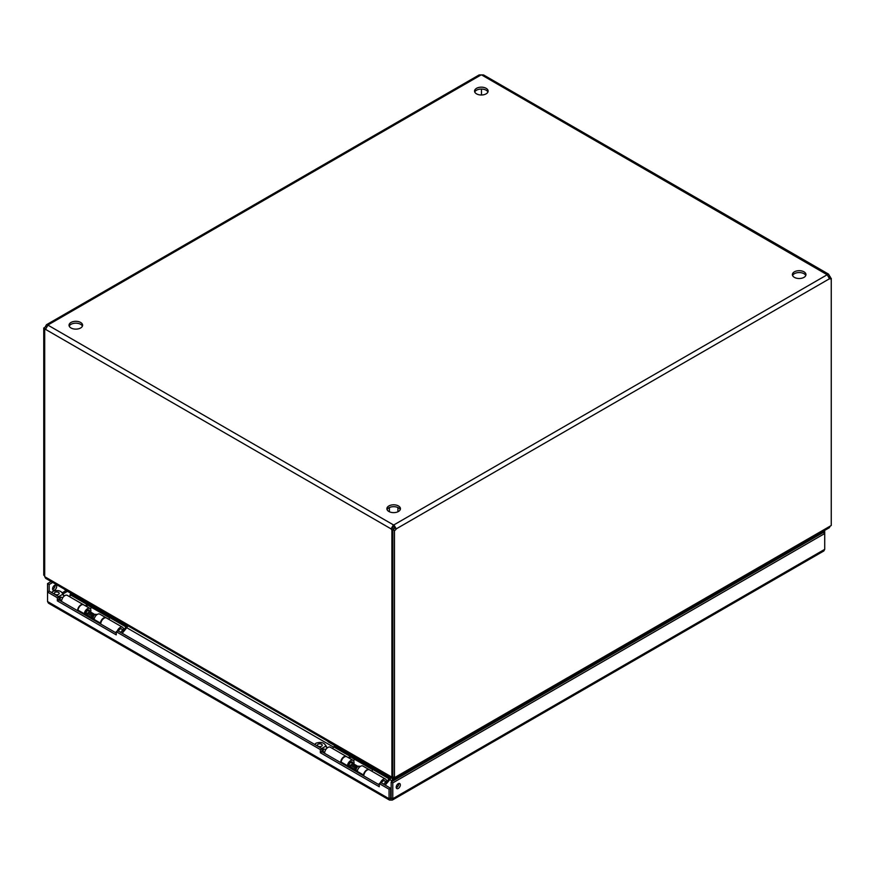 <?xml version="1.0" encoding="UTF-8"?>
<svg xmlns="http://www.w3.org/2000/svg" width="875" height="875" viewBox="0 0 875 875"><rect width="100%" height="100%" fill="white"/><g stroke="black" fill="none" stroke-linecap="round" stroke-linejoin="round"><path stroke-width="1.31" d="M392.328 800.078L823.823 550.966L824.72 549.336L392.788 798.711L392.328 800.078L389.506 800.078L389.058 798.711L47.545 601.541L48.442 603.159L389.506 800.078M390.917 799.794L390.917 797.913L389.058 798.711L389.058 789.228L379.258 783.573L380.877 782.633L390.677 788.288L389.058 789.228M824.72 549.336L824.72 531.377L823.091 532.306L824.72 533.531L392.788 782.895L392.788 798.711L390.677 797.781L390.677 788.288M47.545 601.541L47.545 592.058L57.345 597.712L57.345 600.873L116.244 634.878L116.244 631.717L320.359 749.569L320.359 752.73L379.258 786.734L379.258 783.573M55.048 585.113A2.909 1.684 -60 0 1 53.025 589.116A2.909 1.684 -60 0 1 52.62 589.302M51.144 581.503L47.545 583.581L47.545 592.058L49.164 591.117L58.964 596.783L58.964 599.944L116.244 633.008M824.72 531.377L823.856 530.873M391.158 797.781L391.158 781.966L392.788 782.895M398.267 788.441A2.909 1.684 120 0 0 400.17 785.87A2.909 1.684 120 0 0 399.722 783.541A2.909 1.684 120 0 0 396.812 785.225A2.909 1.684 120 0 0 396.812 788.583A2.909 1.684 120 0 0 398.267 788.441M320.359 752.73L321.978 751.789L379.258 784.864M320.359 749.569L321.978 748.628L321.978 751.789M116.244 631.717L117.863 630.788L321.978 748.628M57.345 600.873L58.964 599.944M57.345 597.712L58.964 596.783M49.164 591.117L49.164 584.511L47.545 583.581M54.644 590.056A2.909 1.684 -60 0 1 53.189 590.198A2.909 1.684 -60 0 1 53.189 586.841A2.909 1.684 -60 0 1 56.098 585.156A2.909 1.684 -60 0 1 56.547 587.486A2.909 1.684 -60 0 1 54.644 590.056M49.164 584.511L52.763 582.433M822.237 531.814L823.091 532.306M396.244 787.697A2.909 1.684 120 0 0 396.637 787.511A2.909 1.684 120 0 0 398.661 783.497M823.091 532.591L391.158 781.966M805.766 275.527A6.781 3.916 -0 0 0 803.972 273.7A6.781 3.916 -0 0 0 797.355 272.694A6.781 3.916 -0 0 0 792.597 275.527M400.247 509.655A6.781 3.916 -0 0 0 398.453 507.817A6.781 3.916 -0 0 0 391.836 506.822A6.781 3.916 -0 0 0 387.078 509.655M487.922 92.028A6.781 3.916 -0 0 0 486.139 90.191A6.781 3.916 -0 0 0 479.522 89.195A6.781 3.916 -0 0 0 474.753 92.028M82.403 326.145A6.781 3.916 -0 0 0 80.609 324.319A6.781 3.916 -0 0 0 74.003 323.312A6.781 3.916 -0 0 0 69.234 326.145M828.494 274.094L483.558 74.944L481.6 74.922L827.181 274.739L393.925 524.88L393.925 526.761A2.166 1.258 -0 0 0 393.4 526.761L393.4 524.88A2.166 1.258 180 0 1 393.925 524.88L396.233 528.883A2.166 1.258 -60 0 1 394.472 530.458L392.853 529.517A2.166 1.258 120 0 0 394.603 527.942L396.233 528.883L829.489 278.742L827.181 274.739A2.166 1.258 180 0 1 827.17 274.597A2.166 1.258 180 0 1 827.181 274.444L828.494 274.094L829.489 275.767L828.352 276.423M803.972 271.819A6.781 3.916 180 0 1 805.962 274.597A6.781 3.916 180 0 1 799.181 278.512A6.781 3.916 180 0 1 792.4 274.597A6.781 3.916 180 0 1 796.589 270.977A6.781 3.916 180 0 1 803.972 271.819M398.453 505.947A6.781 3.916 180 0 1 400.444 508.714A6.781 3.916 180 0 1 393.663 512.63A6.781 3.916 180 0 1 386.881 508.714A6.781 3.916 180 0 1 391.059 505.105A6.781 3.916 180 0 1 398.453 505.947M486.139 88.32A6.781 3.916 180 0 1 488.119 91.088A6.781 3.916 180 0 1 481.337 95.003A6.781 3.916 180 0 1 474.556 91.088A6.781 3.916 180 0 1 478.745 87.467A6.781 3.916 180 0 1 486.139 88.32M80.609 322.448A6.781 3.916 180 0 1 82.6 325.216A6.781 3.916 180 0 1 75.819 329.131A6.781 3.916 180 0 1 69.037 325.216A6.781 3.916 180 0 1 73.227 321.595A6.781 3.916 180 0 1 80.609 322.448M45.752 328.792A2.166 1.258 -60 0 1 45.369 328.913L43.75 327.972A2.166 1.258 120 0 0 45.511 326.397L46.506 324.712L47.819 325.062A2.166 1.258 180 0 1 47.83 325.216A2.166 1.258 180 0 1 47.819 325.369L45.511 329.361L391.092 528.883L393.4 526.761M393.925 526.761L394.603 527.942M481.6 74.922A2.166 1.258 180 0 1 481.075 74.922L479.117 74.944L46.506 324.712M392.711 527.942A2.166 1.258 -120 0 0 393.531 529.036L393.531 529.244M829.073 277.791A2.166 1.258 120 0 0 829.631 277.353L831.25 278.283L831.25 525.503L830.2 526.116L394.472 777.678L394.472 530.458M394.472 777.678L392.853 776.748L392.853 529.517M481.469 89.042L481.469 95.003M393.531 529.036L391.902 529.977A2.166 1.258 -120 0 1 391.092 528.883L393.4 524.88L47.819 325.062L481.075 74.922M391.902 529.977L391.902 777.131L392.853 776.595M391.902 777.131L44.691 576.68L44.691 329.514L45.686 328.934M831.25 278.283A2.166 1.258 -60 0 1 829.609 278.83A2.166 1.258 -60 0 1 829.489 278.742M830.309 277.747L830.309 276.861L828.997 277.616M43.75 327.972L43.75 575.192L44.691 575.739M45.511 326.397L46.648 327.053M44.691 329.514A2.166 1.258 -120 0 0 45.391 329.448A2.166 1.258 -120 0 0 45.511 329.361M830.309 276.861A2.166 1.258 60 0 1 829.489 275.767M44.8 576.734L45.675 578.353L392.273 778.455L391.792 777.077M393.422 780.664L393.422 777.077L393.422 778.006L392.273 778.455L392.525 781.178M395.522 777.077L395.052 778.455L393.903 777.35L393.903 780.38M395.052 779.723L395.052 778.455L829.325 527.723L830.2 526.116M70.591 595.306L69.902 594.912L71.302 594.103M392.273 781.025L389.823 779.614M372.827 769.803L350.634 756.984M333.638 747.173L126.777 627.747M109.78 617.936L87.587 605.117M802.867 543.003L803.961 543.638M804.836 543.134L804.256 542.194M70.383 593.031L70.602 594.508M118.453 631.127A2.789 1.608 -60 0 1 120.138 629.059A2.789 1.608 -60 0 1 121.538 628.928A2.789 1.608 -60 0 1 121.986 629.464L122.741 631.302A1.455 0.842 -60 0 1 122.095 633.227M96.884 614.688L96.425 614.425A2.789 1.608 120 0 0 95.736 614.305A2.789 1.608 120 0 0 93.056 617.98A2.789 1.608 120 0 0 93.188 618.723A2.789 1.608 120 0 0 93.636 619.259L94.095 619.522M120.794 632.472A1.455 0.842 -60 0 1 121.778 631.094A1.455 0.842 -60 0 1 122.741 631.302M95.736 614.305L94.478 614.48A1.936 1.116 120 0 0 93.034 615.661M88.692 611.144A1.936 1.116 120 0 0 88.386 610.761A1.936 1.116 120 0 0 86.888 611.286A1.936 1.116 120 0 0 86.045 613.233A1.936 1.116 120 0 0 86.439 614.119L87.391 614.666M88.583 610.881L88.211 609.962A2.789 1.608 120 0 0 88.178 609.897M85.356 614.381A2.789 1.608 120 0 0 85.662 614.37L86.647 614.239M58.286 599.703L61.6 600.764M51.614 592.528L53.134 591.259C58.056 589.783 61.327 590.756 62.934 594.18L64.028 595.722M62.923 597.483L58.286 596.914M58.691 596.619L62.934 594.18L62.792 593.556L63.623 595.492M55.048 594.344A2.417 1.4 0 0 0 57.684 594.639A2.417 1.4 0 0 0 59.172 593.348A2.417 1.4 0 0 0 56.755 591.959A2.417 1.4 0 0 0 54.337 593.348A2.417 1.4 0 0 0 55.048 594.344M77.602 610.706A4.725 2.734 -60 0 1 79.647 605.905A4.725 2.734 -60 0 1 83.311 604.614L67.266 595.35A4.725 2.734 120 0 0 63.602 596.652A4.725 2.734 120 0 0 61.556 601.442M71.487 593.666L71.116 594.53A1.269 0.733 120 0 1 70.787 595.066L69.486 596.63M64.586 589.258A3.872 2.242 0 0 0 65.581 590.264L65.581 589.837M115.347 618.57L65.581 590.264M115.347 618.986A3.872 2.242 0 0 0 117.075 619.566M126.864 625.22L126.35 626.423A1.269 0.733 -60 0 1 126.022 626.959L122.631 631.039M118.398 631.094A2.898 1.673 -60 0 1 121.592 628.83A2.898 1.673 -60 0 1 122.183 629.945M122.259 630.12L123.484 629.409A4.725 2.734 120 0 0 122.511 627.244A4.725 2.734 120 0 0 117.217 631.159M122.183 633.281L126.645 627.922A3.095 1.794 -60 0 0 127.444 626.609L127.805 625.756M86.483 606.452L87.445 605.292A3.095 1.794 -60 0 0 88.08 604.33M70.787 595.066L86.833 604.33L85.531 605.894M108.675 619.259L109.977 617.695A1.269 0.733 120 0 0 110.305 617.159L71.116 594.53M122.511 627.244L106.466 617.98A4.725 2.734 120 0 0 102.791 619.27A4.725 2.734 120 0 0 100.756 624.072M381.5 782.994A2.789 1.608 -60 0 1 383.184 780.927A2.789 1.608 -60 0 1 384.573 780.784A2.789 1.608 -60 0 1 385.022 781.331L385.777 783.169A1.455 0.842 -60 0 1 385.142 785.094M360.041 766.62L359.472 766.292A2.789 1.608 120 0 0 358.772 766.172A2.789 1.608 120 0 0 356.103 769.847A2.789 1.608 120 0 0 356.234 770.591A2.789 1.608 120 0 0 356.683 771.127L357.241 771.455M383.841 784.339A1.455 0.842 -60 0 1 384.814 782.961A1.455 0.842 -60 0 1 385.777 783.169M358.772 766.172L357.514 766.347A1.936 1.116 120 0 0 356.169 767.375M351.728 763.011A1.936 1.116 120 0 0 351.422 762.628A1.936 1.116 120 0 0 349.923 763.153A1.936 1.116 120 0 0 349.081 765.1A1.936 1.116 120 0 0 349.486 765.986L350.536 766.598M348.523 766.248A2.789 1.608 120 0 0 348.709 766.237L349.694 766.106M321.322 751.57L324.636 752.631M314.65 744.395L316.181 743.127C321.103 741.65 324.363 742.613 325.97 746.047L327.075 747.589M325.97 749.339L321.322 748.781M321.738 748.486L325.97 746.047L325.828 745.413L326.67 747.359M318.084 746.211A2.417 1.4 0 0 0 320.72 746.506A2.417 1.4 0 0 0 322.219 745.216A2.417 1.4 0 0 0 319.802 743.827A2.417 1.4 0 0 0 317.384 745.216A2.417 1.4 0 0 0 318.084 746.211M340.648 762.573A4.725 2.734 -60 0 1 342.683 757.772A4.725 2.734 -60 0 1 346.358 756.481L330.312 747.217A4.725 2.734 120 0 0 326.637 748.508A4.725 2.734 120 0 0 324.603 753.309M334.523 745.533L334.152 746.397A1.269 0.733 120 0 1 333.834 746.933L332.522 748.497M327.622 741.125A3.872 2.242 0 0 0 328.628 742.131L328.628 741.705M378.383 770.438L328.628 742.131M378.383 770.853A3.872 2.242 0 0 0 380.122 771.433M389.911 777.087L389.397 778.291A1.269 0.733 -60 0 1 389.069 778.827L385.667 782.906M381.445 782.961A2.898 1.673 -60 0 1 384.628 780.697A2.898 1.673 -60 0 1 385.23 781.812M385.295 781.988L386.531 781.277A4.725 2.734 120 0 0 385.547 779.111A4.725 2.734 120 0 0 380.275 782.983M385.219 785.138L389.681 779.789A3.095 1.794 -60 0 0 390.48 778.477L390.841 777.623M349.53 758.319L350.492 757.159A3.095 1.794 -60 0 0 351.127 756.197M333.834 746.933L349.88 756.197L348.567 757.761M371.722 771.127L373.023 769.562A1.269 0.733 120 0 0 373.352 769.027L334.152 746.397M385.547 779.111L369.502 769.847A4.725 2.734 120 0 0 365.838 771.137A4.725 2.734 120 0 0 363.792 775.939M353.314 760.539L355.042 759.533M363.409 775.709L363.519 774.987A4.725 2.734 -60 0 1 365.805 770.645A4.725 2.734 -60 0 1 369.173 769.661L362.917 766.041A4.725 2.734 120 0 0 359.548 767.036A4.725 2.734 120 0 0 357.262 771.367L357.153 772.1M341.031 762.792L341.13 762.059A4.725 2.734 -60 0 1 343.427 757.728A4.725 2.734 -60 0 1 346.795 756.733L353.052 760.353A4.725 2.734 -60 0 1 353.817 764.006M352.734 763.383A2.898 1.673 120 0 0 352.133 761.928A2.898 1.673 120 0 0 350.066 762.541A2.898 1.673 120 0 0 348.666 765.198L348.403 767.047M349.114 767.462L349.355 767.014A2.898 1.673 120 0 0 350.547 766.883M347.287 766.402L347.397 765.68A4.725 2.734 -60 0 1 349.683 761.338A4.725 2.734 -60 0 1 353.052 760.353M355.163 770.952A9.155 5.283 -60 0 1 354.933 769.464L354.856 767.725L356.147 766.894L356.223 768.633M350.788 768.425A9.155 5.283 -60 0 1 350.547 766.927L350.47 765.188L351.761 764.367L356.147 766.894M349.355 767.014L348.48 766.511M354.856 767.725L350.47 765.188M90.158 608.606L91.897 607.6M100.264 623.788L100.363 623.055A4.725 2.734 -60 0 1 102.648 618.723A4.725 2.734 -60 0 1 106.028 617.728L99.761 614.119A4.725 2.734 120 0 0 96.392 615.103A4.725 2.734 120 0 0 94.106 619.445L94.008 620.178M77.886 610.859L77.984 610.138A4.725 2.734 -60 0 1 80.27 605.795A4.725 2.734 -60 0 1 83.639 604.811L89.906 608.42A4.725 2.734 -60 0 1 90.661 612.084M89.578 611.461A2.898 1.673 120 0 0 88.987 610.006A2.898 1.673 120 0 0 86.92 610.619A2.898 1.673 120 0 0 85.52 613.266L85.258 615.125M85.969 615.53L86.198 615.081A2.898 1.673 120 0 0 87.402 614.961M84.142 614.48L84.241 613.747A4.725 2.734 -60 0 1 86.527 609.416A4.725 2.734 -60 0 1 89.906 608.42M92.017 619.03A9.155 5.283 -60 0 1 91.788 617.531L91.7 615.792L93.002 614.972L93.078 616.711M87.631 616.492A9.155 5.283 -60 0 1 87.402 615.005L87.325 613.266L88.616 612.434L93.002 614.972M86.198 615.081L85.334 614.578M91.7 615.792L87.325 613.266M808.27 541.144L807.177 540.509M67.463 591.347L62.956 593.95M62.245 592.78L66.095 590.559M808.544 539.722L809.638 540.356M60.692 597.188A2.789 1.608 120 0 0 60.692 600.228M62.923 594.234A3.697 2.133 -60 0 1 63.208 595.153M126.35 626.423L110.305 617.159M109.977 617.695L126.022 626.959M323.728 749.055A2.789 1.608 120 0 0 323.728 752.095M325.97 746.102A3.697 2.133 -60 0 1 326.244 747.02M389.397 778.291L373.352 769.027M373.023 769.562L389.069 778.827M357.262 771.367L363.519 774.987M341.13 762.059L347.397 765.68M350.547 766.927L354.933 769.464M94.106 619.445L100.363 623.055M77.984 610.138L84.241 613.747M87.402 615.005L91.788 617.531M389.397 507.544L389.397 511.766M397.917 507.544L397.917 511.766M88.386 610.761L94.752 614.447M351.422 762.628L357.788 766.303M351.63 762.748L351.258 761.841"/></g></svg>
